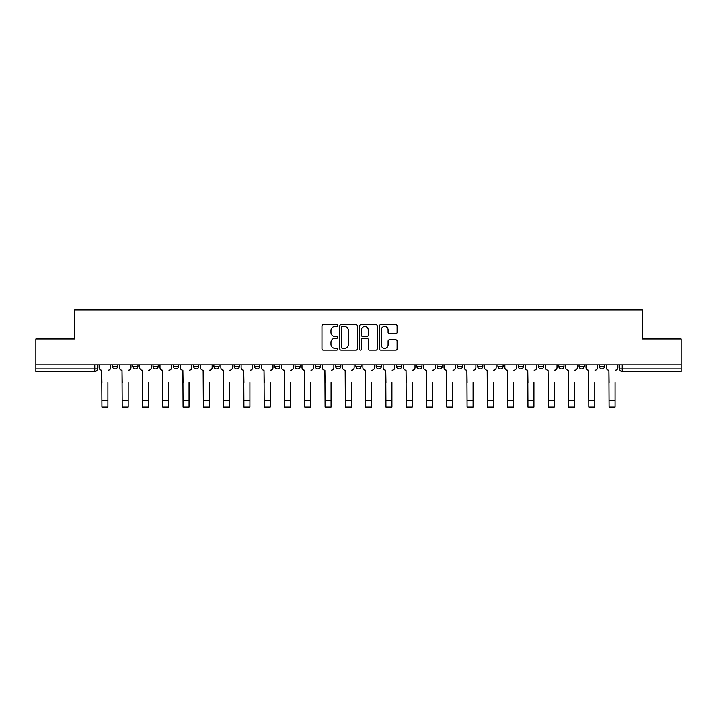 <?xml version="1.0" encoding="UTF-8"?>
<svg xmlns="http://www.w3.org/2000/svg" width="717" height="717" viewBox="0 0 717 717"><rect width="100%" height="100%" fill="white"/><g stroke="black" fill="none" stroke-linecap="round" stroke-linejoin="round"><path stroke-width="1.08" d="M337.689 325.527A0.896 0.896 0 0 0 336.802 324.631L323.233 324.631A1.273 1.273 0 0 0 321.96 325.912L321.96 348.892A1.273 1.273 0 0 0 323.233 350.165L336.802 350.165A0.896 0.896 0 0 0 337.689 349.269A0.896 0.896 0 0 0 336.802 348.381L335.045 348.381A4.087 4.087 0 0 1 330.958 344.294L330.958 342.376A4.087 4.087 0 0 1 335.045 338.29L336.802 338.29A0.896 0.896 0 0 0 337.689 337.402A0.896 0.896 0 0 0 336.802 336.506L335.045 336.506A4.087 4.087 0 0 1 330.958 332.419L330.958 330.51A4.087 4.087 0 0 1 335.045 326.423L336.802 326.423A0.896 0.896 0 0 0 337.689 325.527M538.485 366.27L538.485 364.836L538.485 366.27A2.599 2.599 0 0 0 541.084 368.87A2.599 2.599 0 0 1 538.485 366.27L543.692 366.27A2.599 2.599 0 0 1 541.084 368.87M315.328 364.836L315.328 366.27L320.526 366.27A2.599 2.599 0 0 1 317.927 368.87A2.599 2.599 0 0 1 315.328 366.27L315.328 364.836M295.037 364.836L295.037 366.27L300.235 366.27A2.599 2.599 0 0 1 297.636 368.87A2.599 2.599 0 0 1 295.037 366.27L295.037 364.836M193.599 366.27L193.599 364.836L193.599 366.27A2.599 2.599 0 0 0 196.198 368.87A2.599 2.599 0 0 1 193.599 366.27L198.797 366.27A2.599 2.599 0 0 1 196.198 368.87M153.026 364.836L153.026 366.27L158.224 366.27A2.599 2.599 0 0 1 155.625 368.87A2.599 2.599 0 0 1 153.026 366.27L153.026 364.836M132.735 366.27L132.735 364.836L132.735 366.27A2.599 2.599 0 0 0 135.334 368.87A2.599 2.599 0 0 1 132.735 366.27L137.942 366.27A2.599 2.599 0 0 1 135.334 368.87A2.599 2.599 0 0 0 137.942 366.27A2.599 2.599 0 0 1 135.334 368.87M112.452 366.27L112.452 364.836L112.452 366.27A2.599 2.599 0 0 0 115.052 368.87A2.599 2.599 0 0 1 112.452 366.27L117.651 366.27A2.599 2.599 0 0 1 115.052 368.87A2.599 2.599 0 0 0 117.651 366.27A2.599 2.599 0 0 1 115.052 368.87M395.802 333.638A1.273 1.273 0 0 0 397.084 332.356L397.084 325.912A1.273 1.273 0 0 0 395.802 324.631L380.745 324.631A1.273 1.273 0 0 0 379.463 325.912L379.463 348.892A1.273 1.273 0 0 0 380.745 350.165L395.802 350.165A1.273 1.273 0 0 0 397.084 348.892L397.084 341.104A1.273 1.273 0 0 0 395.802 339.822L389.358 339.822A1.273 1.273 0 0 0 388.085 341.104L388.085 344.967A3.415 3.415 0 0 1 384.671 348.381A3.415 3.415 0 0 1 381.256 344.967L381.256 329.838A3.415 3.415 0 0 1 384.671 326.423A3.415 3.415 0 0 1 388.085 329.838L388.085 332.356A1.273 1.273 0 0 0 389.358 333.638L395.802 333.638M35.85 364.836L35.85 338.962L74.604 338.962L74.604 309.959L642.396 309.959L642.396 338.962L681.15 338.962L681.15 364.836L35.85 364.836L35.85 368.87L97.36 368.87L97.36 364.836M357.38 325.912A1.273 1.273 0 0 0 356.107 324.631L341.041 324.631A1.273 1.273 0 0 0 339.768 325.912L339.768 348.892A1.273 1.273 0 0 0 341.041 350.165L356.107 350.165A1.273 1.273 0 0 0 357.38 348.892L357.38 325.912M360.893 324.631L375.959 324.631A1.273 1.273 0 0 1 377.232 325.912L377.232 348.892A1.273 1.273 0 0 1 375.959 350.165L369.506 350.165A1.273 1.273 0 0 1 368.233 348.892L368.233 339.571A1.273 1.273 0 0 0 366.961 338.29L362.677 338.29A1.273 1.273 0 0 0 361.404 339.571L361.404 349.269A0.896 0.896 0 0 1 360.508 350.165A0.896 0.896 0 0 1 359.62 349.269L359.62 325.912A1.273 1.273 0 0 1 360.893 324.631M619.64 364.836L619.64 368.87L681.15 368.87L681.15 371.469L622.239 371.469A2.599 2.599 0 0 1 619.64 368.87L619.64 364.836M681.15 364.836L681.15 368.87M97.36 368.87A2.599 2.599 0 0 1 94.761 371.469A2.599 2.599 0 0 0 97.36 368.87A2.599 2.599 0 0 1 94.761 371.469L35.85 371.469L35.85 368.87M604.548 364.836L604.548 366.27A2.599 2.599 0 0 1 601.948 368.87A2.599 2.599 0 0 1 599.349 366.27L604.548 366.27A2.599 2.599 0 0 1 601.948 368.87A2.599 2.599 0 0 0 604.548 366.27L604.548 364.836M599.349 364.836L599.349 366.27M584.265 364.836L584.265 366.27A2.599 2.599 0 0 1 581.666 368.87A2.599 2.599 0 0 1 579.058 366.27L584.265 366.27L584.265 364.836M579.058 364.836L579.058 366.27M563.974 364.836L563.974 366.27A2.599 2.599 0 0 1 561.375 368.87A2.599 2.599 0 0 1 558.776 366.27L563.974 366.27M558.776 364.836L558.776 366.27M543.692 364.836L543.692 366.27L543.692 364.836M523.401 364.836L523.401 366.27A2.599 2.599 0 0 1 520.802 368.87A2.599 2.599 0 0 1 518.203 366.27L523.401 366.27A2.599 2.599 0 0 1 520.802 368.87A2.599 2.599 0 0 0 523.401 366.27L523.401 364.836M518.203 364.836L518.203 366.27M503.11 364.836L503.11 366.27A2.599 2.599 0 0 1 500.511 368.87A2.599 2.599 0 0 1 497.912 366.27L503.11 366.27L503.11 364.836M497.912 364.836L497.912 366.27M482.828 364.836L482.828 366.27A2.599 2.599 0 0 1 480.229 368.87A2.599 2.599 0 0 1 477.621 366.27L482.828 366.27M477.621 364.836L477.621 366.27M462.537 364.836L462.537 366.27A2.599 2.599 0 0 1 459.938 368.87A2.599 2.599 0 0 1 457.338 366.27L462.537 366.27L462.537 364.836M457.338 364.836L457.338 366.27M442.255 364.836L442.255 366.27A2.599 2.599 0 0 1 439.646 368.87A2.599 2.599 0 0 1 437.047 366.27L442.255 366.27L442.255 364.836M437.047 364.836L437.047 366.27M421.963 364.836L421.963 366.27A2.599 2.599 0 0 1 419.364 368.87A2.599 2.599 0 0 1 416.765 366.27L421.963 366.27M416.765 364.836L416.765 366.27M401.672 364.836L401.672 366.27A2.599 2.599 0 0 1 399.073 368.87A2.599 2.599 0 0 1 396.474 366.27L401.672 366.27M396.474 364.836L396.474 366.27M381.39 364.836L381.39 366.27A2.599 2.599 0 0 1 378.791 368.87A2.599 2.599 0 0 1 376.183 366.27A2.599 2.599 0 0 0 378.791 368.87M376.183 364.836L376.183 366.27L381.39 366.27M361.099 364.836L361.099 366.27A2.599 2.599 0 0 1 358.5 368.87A2.599 2.599 0 0 1 355.901 366.27L361.099 366.27L361.099 364.836M355.901 364.836L355.901 366.27M340.817 364.836L340.817 366.27A2.599 2.599 0 0 1 338.209 368.87A2.599 2.599 0 0 1 335.61 366.27L340.817 366.27A2.599 2.599 0 0 1 338.209 368.87A2.599 2.599 0 0 0 340.817 366.27L340.817 364.836M335.61 364.836L335.61 366.27M320.526 364.836L320.526 366.27M300.235 364.836L300.235 366.27L300.235 364.836M279.953 364.836L279.953 366.27A2.599 2.599 0 0 1 277.354 368.87A2.599 2.599 0 0 1 274.745 366.27L279.953 366.27L279.953 364.836M274.745 364.836L274.745 366.27M259.662 364.836L259.662 366.27A2.599 2.599 0 0 1 257.062 368.87A2.599 2.599 0 0 1 254.463 366.27L259.662 366.27M254.463 364.836L254.463 366.27M239.379 364.836L239.379 366.27A2.599 2.599 0 0 1 236.771 368.87A2.599 2.599 0 0 1 234.172 366.27L239.379 366.27M234.172 364.836L234.172 366.27M219.088 364.836L219.088 366.27A2.599 2.599 0 0 1 216.489 368.87A2.599 2.599 0 0 1 213.89 366.27L219.088 366.27A2.599 2.599 0 0 1 216.489 368.87A2.599 2.599 0 0 0 219.088 366.27M213.89 364.836L213.89 366.27M198.797 364.836L198.797 366.27M178.515 364.836L178.515 366.27A2.599 2.599 0 0 1 175.916 368.87A2.599 2.599 0 0 1 173.308 366.27L178.515 366.27A2.599 2.599 0 0 1 175.916 368.87A2.599 2.599 0 0 0 178.515 366.27L178.515 364.836M173.308 364.836L173.308 366.27M158.224 364.836L158.224 366.27L158.224 364.836M137.942 364.836L137.942 366.27L137.942 364.836M117.651 364.836L117.651 366.27L117.651 364.836M342.448 326.423A0.896 0.896 0 0 0 341.552 327.319L341.552 347.485A0.896 0.896 0 0 0 342.448 348.381L344.294 348.381A4.087 4.087 0 0 0 348.381 344.294L348.381 330.51A4.087 4.087 0 0 0 344.294 326.423L342.448 326.423M368.233 329.901A3.415 3.415 0 0 0 364.819 326.486A3.415 3.415 0 0 0 361.404 329.901L361.404 335.233A1.273 1.273 0 0 0 362.677 336.506L366.961 336.506A1.273 1.273 0 0 0 368.233 335.233L368.233 329.901M99.116 367.57L99.116 364.836L99.116 367.57A2.599 2.599 0 0 0 101.715 370.169L101.913 382.528M101.715 370.169L101.913 407.041L107.9 407.041L107.9 382.528M110.696 367.57L110.696 364.836L110.696 367.57A2.599 2.599 0 0 1 108.088 370.169M107.9 407.041L101.913 407.041M119.407 367.57L119.407 364.836L119.407 367.57A2.599 2.599 0 0 0 122.007 370.169L122.204 382.528M122.007 370.169L122.204 407.041L128.182 407.041L128.182 382.528M130.978 367.57L130.978 364.836L130.978 367.57A2.599 2.599 0 0 1 128.379 370.169M139.69 367.57L139.69 364.836L139.69 367.57A2.599 2.599 0 0 0 142.298 370.169L142.486 382.528M142.298 370.169L142.486 407.041L148.473 407.041L148.473 382.528M151.269 367.57L151.269 364.836L151.269 367.57A2.599 2.599 0 0 1 148.67 370.169M128.182 407.041L122.204 407.041M148.473 407.041L142.486 407.041M159.981 367.57L159.981 364.836L159.981 367.57A2.599 2.599 0 0 0 162.58 370.169L162.777 382.528M162.58 370.169L162.777 407.041L168.764 407.041L168.764 382.528M171.551 367.57L171.551 364.836L171.551 367.57A2.599 2.599 0 0 1 168.952 370.169M180.272 367.57L180.272 364.836L180.272 367.57A2.599 2.599 0 0 0 182.871 370.169L183.068 382.528M182.871 370.169L183.068 407.041L189.046 407.041L189.046 382.528M191.842 367.57L191.842 364.836L191.842 367.57A2.599 2.599 0 0 1 189.243 370.169M200.554 367.57L200.554 364.836L200.554 367.57A2.599 2.599 0 0 0 203.153 370.169L203.35 382.528M203.153 370.169L203.35 407.041L209.337 407.041L209.337 382.528M212.133 367.57L212.133 364.836L212.133 367.57A2.599 2.599 0 0 1 209.525 370.169M168.764 407.041L162.777 407.041M189.046 407.041L183.068 407.041M209.337 407.041L203.35 407.041M220.845 367.57L220.845 364.836L220.845 367.57A2.599 2.599 0 0 0 223.444 370.169L223.641 382.528M223.444 370.169L223.641 407.041L229.619 407.041L229.619 382.528M232.416 367.57L232.416 364.836L232.416 367.57A2.599 2.599 0 0 1 229.816 370.169M229.619 407.041L223.641 407.041M241.127 367.57L241.127 364.836L241.127 367.57A2.599 2.599 0 0 0 243.735 370.169L243.923 382.528M243.735 370.169L243.923 407.041L249.91 407.041L249.91 382.528M252.707 367.57L252.707 364.836L252.707 367.57A2.599 2.599 0 0 1 250.108 370.169M249.91 407.041L243.923 407.041M261.418 367.57L261.418 364.836L261.418 367.57A2.599 2.599 0 0 0 264.017 370.169L264.214 382.528M264.017 370.169L264.214 407.041L270.201 407.041L270.201 382.528M272.989 367.57L272.989 364.836L272.989 367.57A2.599 2.599 0 0 1 270.39 370.169M270.201 407.041L264.214 407.041M281.709 367.57L281.709 364.836L281.709 367.57A2.599 2.599 0 0 0 284.308 370.169L284.506 382.528M284.308 370.169L284.506 407.041L290.484 407.041L290.484 382.528M293.28 367.57L293.28 364.836L293.28 367.57A2.599 2.599 0 0 1 290.681 370.169M290.484 407.041L284.506 407.041M301.991 367.57L301.991 364.836L301.991 367.57A2.599 2.599 0 0 0 304.591 370.169L304.788 382.528M304.591 370.169L304.788 407.041L310.775 407.041L310.775 382.528M313.571 367.57L313.571 364.836L313.571 367.57A2.599 2.599 0 0 1 310.963 370.169M310.775 407.041L304.788 407.041M322.283 367.57L322.283 364.836L322.283 367.57A2.599 2.599 0 0 0 324.882 370.169L325.079 382.528M324.882 370.169L325.079 407.041L331.057 407.041L331.057 382.528M333.853 367.57L333.853 364.836L333.853 367.57A2.599 2.599 0 0 1 331.254 370.169M331.057 407.041L325.079 407.041M342.565 367.57L342.565 364.836L342.565 367.57A2.599 2.599 0 0 0 345.173 370.169L345.361 382.528M345.173 370.169L345.361 407.041L351.348 407.041L351.348 382.528M354.144 367.57L354.144 364.836L354.144 367.57A2.599 2.599 0 0 1 351.545 370.169M351.348 407.041L345.361 407.041M362.856 367.57L362.856 364.836L362.856 367.57A2.599 2.599 0 0 0 365.455 370.169L365.652 382.528M365.455 370.169L365.652 407.041L371.639 407.041L371.639 382.528M374.435 367.57L374.435 364.836L374.435 367.57A2.599 2.599 0 0 1 371.827 370.169M371.639 407.041L365.652 407.041M383.147 367.57L383.147 364.836L383.147 367.57A2.599 2.599 0 0 0 385.746 370.169L385.943 382.528M385.746 370.169L385.943 407.041L391.921 407.041L391.921 382.528M394.717 367.57L394.717 364.836L394.717 367.57A2.599 2.599 0 0 1 392.118 370.169M391.921 407.041L385.943 407.041M403.429 367.57L403.429 364.836L403.429 367.57A2.599 2.599 0 0 0 406.037 370.169L406.225 382.528M406.037 370.169L406.225 407.041L412.212 407.041L412.212 382.528M415.009 367.57L415.009 364.836L415.009 367.57A2.599 2.599 0 0 1 412.409 370.169M412.212 407.041L406.225 407.041M423.72 367.57L423.72 364.836L423.72 367.57A2.599 2.599 0 0 0 426.319 370.169L426.516 382.528M426.319 370.169L426.516 407.041L432.494 407.041L432.494 382.528M435.291 367.57L435.291 364.836L435.291 367.57A2.599 2.599 0 0 1 432.692 370.169M432.494 407.041L426.516 407.041M444.011 367.57L444.011 364.836L444.011 367.57A2.599 2.599 0 0 0 446.61 370.169L446.799 382.528M446.61 370.169L446.799 407.041L452.786 407.041L452.786 382.528M455.582 367.57L455.582 364.836L455.582 367.57A2.599 2.599 0 0 1 452.983 370.169M452.786 407.041L446.799 407.041M464.293 367.57L464.293 364.836L464.293 367.57A2.599 2.599 0 0 0 466.892 370.169L467.09 382.528M466.892 370.169L467.09 407.041L473.077 407.041L473.077 382.528M475.873 367.57L475.873 364.836L475.873 367.57A2.599 2.599 0 0 1 473.265 370.169M473.077 407.041L467.09 407.041M484.584 367.57L484.584 364.836L484.584 367.57A2.599 2.599 0 0 0 487.184 370.169L487.381 382.528M487.184 370.169L487.381 407.041L493.359 407.041L493.359 382.528M496.155 367.57L496.155 364.836L496.155 367.57A2.599 2.599 0 0 1 493.556 370.169M493.359 407.041L487.381 407.041M504.867 367.57L504.867 364.836L504.867 367.57A2.599 2.599 0 0 0 507.475 370.169L507.663 382.528M507.475 370.169L507.663 407.041L513.65 407.041L513.65 382.528M516.446 367.57L516.446 364.836L516.446 367.57A2.599 2.599 0 0 1 513.847 370.169M513.65 407.041L507.663 407.041M525.158 367.57L525.158 364.836L525.158 367.57A2.599 2.599 0 0 0 527.757 370.169L527.954 382.528M527.757 370.169L527.954 407.041L533.932 407.041L533.932 382.528M536.728 367.57L536.728 364.836L536.728 367.57A2.599 2.599 0 0 1 534.129 370.169M533.932 407.041L527.954 407.041M545.449 367.57L545.449 364.836L545.449 367.57A2.599 2.599 0 0 0 548.048 370.169L548.236 382.528M548.048 370.169L548.236 407.041L554.223 407.041L554.223 382.528M557.019 367.57L557.019 364.836L557.019 367.57A2.599 2.599 0 0 1 554.42 370.169M554.223 407.041L548.236 407.041M565.731 367.57L565.731 364.836L565.731 367.57A2.599 2.599 0 0 0 568.33 370.169L568.527 382.528M568.33 370.169L568.527 407.041L574.514 407.041L574.514 382.528M577.31 367.57L577.31 364.836L577.31 367.57A2.599 2.599 0 0 1 574.702 370.169M574.514 407.041L568.527 407.041M586.022 367.57L586.022 364.836L586.022 367.57A2.599 2.599 0 0 0 588.621 370.169L588.818 382.528M588.621 370.169L588.818 407.041L594.796 407.041L594.796 382.528M597.593 367.57L597.593 364.836L597.593 367.57A2.599 2.599 0 0 1 594.993 370.169M594.796 407.041L588.818 407.041M606.304 367.57L606.304 364.836L606.304 367.57A2.599 2.599 0 0 0 608.912 370.169L609.1 382.528M608.912 370.169L609.1 407.041L615.087 407.041L615.087 382.528M617.884 367.57L617.884 364.836L617.884 367.57A2.599 2.599 0 0 1 615.285 370.169M615.087 407.041L609.1 407.041M94.761 364.836L94.761 371.469M622.239 364.836L622.239 371.469M107.9 400.471L101.913 400.471M128.182 400.471L122.204 400.471M148.473 400.471L142.486 400.471M168.764 400.471L162.777 400.471M189.046 400.471L183.068 400.471M209.337 400.471L203.35 400.471M229.619 400.471L223.641 400.471M249.91 400.471L243.923 400.471M270.201 400.471L264.214 400.471M290.484 400.471L284.506 400.471M310.775 400.471L304.788 400.471M331.057 400.471L325.079 400.471M351.348 400.471L345.361 400.471M371.639 400.471L365.652 400.471M391.921 400.471L385.943 400.471M412.212 400.471L406.225 400.471M432.494 400.471L426.516 400.471M452.786 400.471L446.799 400.471M473.077 400.471L467.09 400.471M493.359 400.471L487.381 400.471M513.65 400.471L507.663 400.471M533.932 400.471L527.954 400.471M554.223 400.471L548.236 400.471M574.514 400.471L568.527 400.471M594.796 400.471L588.818 400.471M615.087 400.471L609.1 400.471"/></g></svg>
